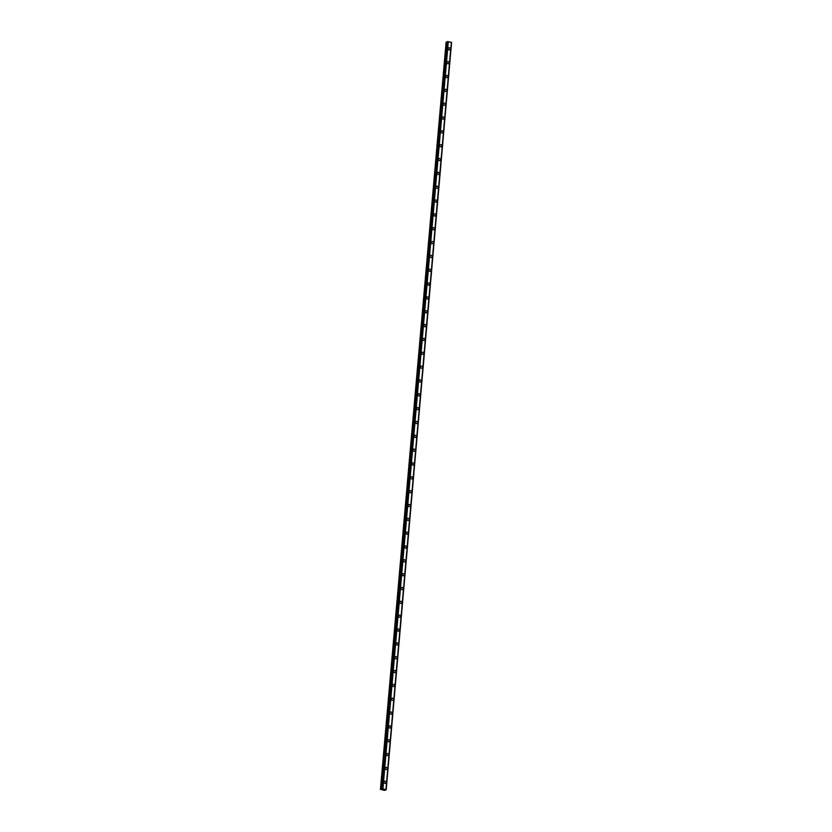 <?xml version="1.0" encoding="UTF-8"?>
<svg xmlns="http://www.w3.org/2000/svg" width="832" height="832" viewBox="0 0 832 832"><rect width="100%" height="100%" fill="white"/><g stroke="black" fill="none" stroke-linecap="round" stroke-linejoin="round"><path stroke-width="1.25" d="M384.634 781.227A1.134 0.978 -110.8 0 1 385.445 783.349A1.134 0.978 -110.8 0 1 384.634 781.227A1.134 0.978 -110.8 0 1 385.445 783.349M385.84 767.385A1.134 0.978 -110.8 0 1 386.651 769.506A1.134 0.978 -110.8 0 1 385.84 767.385A1.134 0.978 -110.8 0 1 386.651 769.506M387.057 753.542A1.134 0.978 -110.8 0 1 387.868 755.674A1.134 0.978 -110.8 0 1 387.057 753.542A1.134 0.978 -110.8 0 1 387.868 755.674M388.263 739.71A1.134 0.978 -110.8 0 1 389.074 741.832A1.134 0.978 -110.8 0 1 388.263 739.71A1.134 0.978 -110.8 0 1 389.074 741.832M389.48 725.868A1.134 0.978 -110.8 0 1 390.281 728A1.134 0.978 -110.8 0 1 389.48 725.868A1.134 0.978 -110.8 0 1 390.281 728M390.686 712.036A1.134 0.978 -110.8 0 1 391.498 714.158A1.134 0.978 -110.8 0 1 390.686 712.036A1.134 0.978 -110.8 0 1 391.498 714.158M391.893 698.194A1.134 0.978 -110.8 0 1 392.704 700.315A1.134 0.978 -110.8 0 1 391.903 698.194A1.134 0.978 -110.8 0 1 392.704 700.315M393.11 684.351A1.134 0.978 -110.8 0 1 393.921 686.483A1.134 0.978 -110.8 0 1 393.11 684.351A1.134 0.978 -110.8 0 1 393.921 686.483M394.316 670.519A1.134 0.978 -110.8 0 1 395.127 672.641A1.134 0.978 -110.8 0 1 394.316 670.519A1.134 0.978 -110.8 0 1 395.127 672.641M395.533 656.677A1.134 0.978 -110.8 0 1 396.334 658.809A1.134 0.978 -110.8 0 1 395.533 656.677A1.134 0.978 -110.8 0 1 396.344 658.809M396.739 642.845A1.134 0.978 -110.8 0 1 397.55 644.966A1.134 0.978 -110.8 0 1 396.739 642.845A1.134 0.978 -110.8 0 1 397.55 644.966M397.946 629.002A1.134 0.978 -110.8 0 1 398.757 631.134A1.134 0.978 -110.8 0 1 397.956 629.002A1.134 0.978 -110.8 0 1 398.757 631.124M399.162 615.16A1.134 0.978 -110.8 0 1 399.974 617.292A1.134 0.978 -110.8 0 1 399.162 615.16A1.134 0.978 -110.8 0 1 399.974 617.292M400.369 601.328A1.134 0.978 -110.8 0 1 401.18 603.45A1.134 0.978 -110.8 0 1 400.369 601.328A1.134 0.978 -110.8 0 1 401.18 603.45M401.586 587.486A1.134 0.978 -110.8 0 1 402.386 589.618A1.134 0.978 -110.8 0 1 401.586 587.486A1.134 0.978 -110.8 0 1 402.397 589.618M402.792 573.654A1.134 0.978 -110.8 0 1 403.603 575.775A1.134 0.978 -110.8 0 1 402.792 573.654A1.134 0.978 -110.8 0 1 403.603 575.775M404.009 559.811A1.134 0.978 -110.8 0 1 404.81 561.943A1.134 0.978 -110.8 0 1 404.009 559.811A1.134 0.978 -110.8 0 1 404.81 561.943M405.215 545.979A1.134 0.978 -110.8 0 1 406.026 548.101A1.134 0.978 -110.8 0 1 405.215 545.979A1.134 0.978 -110.8 0 1 406.026 548.101M406.422 532.137A1.134 0.978 -110.8 0 1 407.233 534.258A1.134 0.978 -110.8 0 1 406.422 532.137A1.134 0.978 -110.8 0 1 407.233 534.258M407.638 518.294A1.134 0.978 -110.8 0 1 408.45 520.426A1.134 0.978 -110.8 0 1 407.638 518.294A1.134 0.978 -110.8 0 1 408.45 520.426M408.845 504.462A1.134 0.978 -110.8 0 1 409.656 506.584A1.134 0.978 -110.8 0 1 408.845 504.462A1.134 0.978 -110.8 0 1 409.656 506.584M410.062 490.62A1.134 0.978 -110.8 0 1 410.862 492.752A1.134 0.978 -110.8 0 1 410.062 490.62A1.134 0.978 -110.8 0 1 410.862 492.752M411.268 476.788A1.134 0.978 -110.8 0 1 412.079 478.91A1.134 0.978 -110.8 0 1 411.268 476.788A1.134 0.978 -110.8 0 1 412.079 478.91M412.474 462.946A1.134 0.978 -110.8 0 1 413.286 465.067A1.134 0.978 -110.8 0 1 412.485 462.946A1.134 0.978 -110.8 0 1 413.286 465.067M413.691 449.103A1.134 0.978 -110.8 0 1 414.502 451.235A1.134 0.978 -110.8 0 1 413.691 449.103A1.134 0.978 -110.8 0 1 414.502 451.235M414.898 435.271A1.134 0.978 -110.8 0 1 415.709 437.393A1.134 0.978 -110.8 0 1 414.898 435.271A1.134 0.978 -110.8 0 1 415.709 437.393M416.114 421.429A1.134 0.978 -110.8 0 1 416.915 423.561A1.134 0.978 -110.8 0 1 416.114 421.429A1.134 0.978 -110.8 0 1 416.926 423.561M417.321 407.597A1.134 0.978 -110.8 0 1 418.132 409.718A1.134 0.978 -110.8 0 1 417.321 407.597A1.134 0.978 -110.8 0 1 418.132 409.718M418.527 393.754A1.134 0.978 -110.8 0 1 419.338 395.886A1.134 0.978 -110.8 0 1 418.538 393.754A1.134 0.978 -110.8 0 1 419.338 395.876M419.744 379.912A1.134 0.978 -110.8 0 1 420.555 382.044A1.134 0.978 -110.8 0 1 419.744 379.912A1.134 0.978 -110.8 0 1 420.555 382.044M420.95 366.08A1.134 0.978 -110.8 0 1 421.762 368.202A1.134 0.978 -110.8 0 1 420.95 366.08A1.134 0.978 -110.8 0 1 421.762 368.202M422.167 352.238A1.134 0.978 -110.8 0 1 422.968 354.37A1.134 0.978 -110.8 0 1 422.167 352.238A1.134 0.978 -110.8 0 1 422.978 354.37M423.374 338.406A1.134 0.978 -110.8 0 1 424.185 340.527A1.134 0.978 -110.8 0 1 423.374 338.406A1.134 0.978 -110.8 0 1 424.185 340.527M424.59 324.563A1.134 0.978 -110.8 0 1 425.391 326.695A1.134 0.978 -110.8 0 1 424.59 324.563A1.134 0.978 -110.8 0 1 425.391 326.695M425.797 310.731A1.134 0.978 -110.8 0 1 426.608 312.853A1.134 0.978 -110.8 0 1 425.797 310.731A1.134 0.978 -110.8 0 1 426.608 312.853M427.003 296.889A1.134 0.978 -110.8 0 1 427.814 299.01A1.134 0.978 -110.8 0 1 427.003 296.889A1.134 0.978 -110.8 0 1 427.814 299.01M428.22 283.046A1.134 0.978 -110.8 0 1 429.031 285.178A1.134 0.978 -110.8 0 1 428.22 283.046A1.134 0.978 -110.8 0 1 429.031 285.178M429.426 269.214A1.134 0.978 -110.8 0 1 430.238 271.336A1.134 0.978 -110.8 0 1 429.426 269.214A1.134 0.978 -110.8 0 1 430.238 271.336M430.643 255.372A1.134 0.978 -110.8 0 1 431.444 257.504A1.134 0.978 -110.8 0 1 430.643 255.372A1.134 0.978 -110.8 0 1 431.444 257.504M431.85 241.54A1.134 0.978 -110.8 0 1 432.661 243.662A1.134 0.978 -110.8 0 1 431.85 241.54A1.134 0.978 -110.8 0 1 432.661 243.662M433.056 227.698A1.134 0.978 -110.8 0 1 433.867 229.819A1.134 0.978 -110.8 0 1 433.066 227.698A1.134 0.978 -110.8 0 1 433.867 229.819M434.273 213.855A1.134 0.978 -110.8 0 1 435.084 215.987A1.134 0.978 -110.8 0 1 434.273 213.855A1.134 0.978 -110.8 0 1 435.084 215.987M435.479 200.023A1.134 0.978 -110.8 0 1 436.29 202.145A1.134 0.978 -110.8 0 1 435.479 200.023A1.134 0.978 -110.8 0 1 436.29 202.145M436.696 186.181A1.134 0.978 -110.8 0 1 437.497 188.313A1.134 0.978 -110.8 0 1 436.696 186.181A1.134 0.978 -110.8 0 1 437.497 188.313M437.902 172.349A1.134 0.978 -110.8 0 1 438.714 174.47A1.134 0.978 -110.8 0 1 437.902 172.349A1.134 0.978 -110.8 0 1 438.714 174.47M439.109 158.506A1.134 0.978 -110.8 0 1 439.92 160.638A1.134 0.978 -110.8 0 1 439.119 158.506A1.134 0.978 -110.8 0 1 439.92 160.628M440.326 144.664A1.134 0.978 -110.8 0 1 441.137 146.796A1.134 0.978 -110.8 0 1 440.326 144.664A1.134 0.978 -110.8 0 1 441.137 146.796M441.532 130.832A1.134 0.978 -110.8 0 1 442.343 132.954A1.134 0.978 -110.8 0 1 441.532 130.832A1.134 0.978 -110.8 0 1 442.343 132.954M442.749 116.99A1.134 0.978 -110.8 0 1 443.55 119.122A1.134 0.978 -110.8 0 1 442.749 116.99A1.134 0.978 -110.8 0 1 443.56 119.122M443.955 103.158A1.134 0.978 -110.8 0 1 444.766 105.279A1.134 0.978 -110.8 0 1 443.955 103.158A1.134 0.978 -110.8 0 1 444.766 105.279M445.172 89.315A1.134 0.978 -110.8 0 1 445.973 91.447A1.134 0.978 -110.8 0 1 445.172 89.315A1.134 0.978 -110.8 0 1 445.973 91.447M446.378 75.483A1.134 0.978 -110.8 0 1 447.19 77.605A1.134 0.978 -110.8 0 1 446.378 75.483A1.134 0.978 -110.8 0 1 447.19 77.605M447.585 61.641A1.134 0.978 -110.8 0 1 448.396 63.762A1.134 0.978 -110.8 0 1 447.585 61.641A1.134 0.978 -110.8 0 1 448.396 63.762M448.802 47.798A1.134 0.978 -110.8 0 1 449.613 49.93A1.134 0.978 -110.8 0 1 448.802 47.798A1.134 0.978 -110.8 0 1 449.613 49.93M380.432 789.464L446.118 42.089L380.744 789.35L382.928 788.861L386.183 789.786L384.28 790.4L380.744 789.35M381.794 789.339L447.21 42.078L446.118 42.089M381.878 788.913L447.252 41.652L382.002 788.871M385.996 789.599L451.37 42.338L385.986 789.589L451.37 42.338L447.377 41.61M451.36 42.422L386.131 789.745M451.568 42.536L386.183 789.786L451.506 42.484M382.689 789.547L383.5 789.485M448.084 41.61L382.71 788.871M448.167 41.61L382.793 788.861M448.302 41.61L382.928 788.861M451.318 42.286L385.944 789.547M446.264 42.068L380.89 789.329M447.45 41.6L382.075 788.861M447.512 41.6L382.127 788.861M447.574 41.61L382.2 788.861M451.547 42.505L386.162 789.766"/></g></svg>
